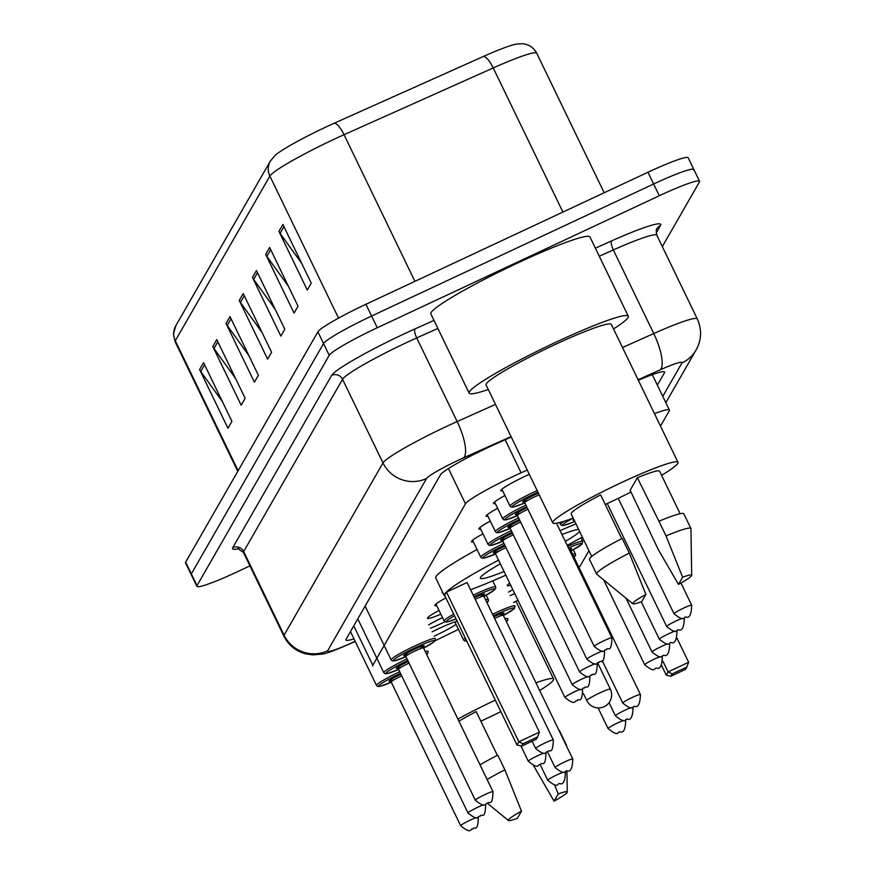 <?xml version="1.0" encoding="UTF-8"?>
<svg xmlns="http://www.w3.org/2000/svg" width="874" height="874" viewBox="0 0 874 874"><rect width="100%" height="100%" fill="white"/><g stroke="black" fill="none" stroke-linecap="round" stroke-linejoin="round"><path stroke-width="1.31" d="M432.106 631.847A26.187 2.414 -25.8 0 1 438.562 628.723A26.187 2.414 -25.8 0 1 457.146 621.217M456.097 624.495A26.187 2.414 -25.8 0 1 434.334 636.097A26.187 2.414 -25.8 0 1 434.181 636.163M444.921 621.785A26.187 2.414 -25.8 0 1 441.654 623.337A26.187 2.414 -25.8 0 1 430.369 628.264M502.616 490.74A26.187 2.414 -25.8 0 1 500.769 490.696A26.187 2.414 -25.8 0 1 526.465 475.609A26.187 2.414 -25.8 0 1 529.294 474.309M527.23 470.048L521.112 472.79A49.097 4.534 154.2 0 0 513.519 476.275A49.097 4.534 154.2 0 0 465.481 503.806L372.805 665.245A49.097 4.534 154.2 0 0 372.663 665.988M660.493 426.086L669.266 410.791A49.097 4.534 154.2 0 0 669.408 410.048A49.097 4.534 154.2 0 0 654.473 413.642M578.905 567.292A49.097 4.534 154.2 0 0 580.325 565.729L588.945 550.707M434.924 640.861L458.446 629.378M513.497 602.514L517.976 600.329M510.689 585.252A26.187 2.414 -25.8 0 1 507.291 585.613A26.187 2.414 -25.8 0 1 509.684 583.166M514.753 593.664A26.187 2.414 -25.8 0 1 510.143 595.587M508.471 592.124A26.187 2.414 -25.8 0 1 512.841 589.699M495.285 503.5A26.187 2.414 -25.8 0 1 493.449 503.457A26.187 2.414 -25.8 0 1 504.932 495.536M487.965 516.261A26.187 2.414 -25.8 0 1 486.119 516.217A26.187 2.414 -25.8 0 1 497.601 508.297M480.634 529.021A26.187 2.414 -25.8 0 1 478.799 528.978A26.187 2.414 -25.8 0 1 490.281 521.057M473.315 541.782A26.187 2.414 -25.8 0 1 471.468 541.727A26.187 2.414 -25.8 0 1 482.951 533.817M442.976 592.965A26.187 2.414 -25.8 0 1 442.168 592.769A26.187 2.414 -25.8 0 1 442.517 592.015M436.683 605.573A26.187 2.414 -25.8 0 1 434.848 605.529A26.187 2.414 -25.8 0 1 445.86 597.871M440.857 614.204A26.187 2.414 -25.8 0 1 427.528 618.289A26.187 2.414 -25.8 0 1 439.01 610.369M428.697 624.801A26.187 2.414 -25.8 0 1 442.495 617.579M511.268 437.033L496.082 443.828A49.097 4.534 154.2 0 0 488.49 447.302A49.097 4.534 154.2 0 0 440.452 474.844L346.06 639.287A49.097 4.534 154.2 0 0 345.918 640.019A49.097 4.534 154.2 0 0 353.97 638.85M249.931 565.882L237.116 571.891A49.097 4.534 -25.8 0 1 196.879 586.345A49.097 4.534 -25.8 0 1 197.011 585.613L329.225 355.303A49.097 4.534 -25.8 0 1 377.262 327.761L659.302 195.743A49.097 4.534 -25.8 0 1 699.539 181.279A49.097 4.534 -25.8 0 1 699.408 182.021L662.328 246.599M196.879 586.345L191.198 574.611A49.097 4.534 -25.8 0 1 191.34 573.868L323.555 343.558A49.097 4.534 -25.8 0 1 371.592 316.027L653.632 183.999A49.097 4.534 -25.8 0 1 693.869 169.545A49.097 4.534 -25.8 0 1 693.727 170.277M657.368 385.161L664.48 372.772A49.097 4.534 154.2 0 0 664.622 372.029A49.097 4.534 154.2 0 0 638.326 380.234M562.911 212.076L493.231 67.943L344.039 134.705A65.463 6.042 154.2 0 0 333.912 139.348A65.463 6.042 154.2 0 0 269.869 176.067A16.366 16.147 -150.1 0 1 270.361 161.035L275.31 155.201A53.675 4.96 -25.8 0 1 326.155 126.916A53.675 4.96 -25.8 0 1 334.458 123.114L483.639 56.351A53.675 4.96 -25.8 0 1 516.141 44.137L522.543 43.733C529.01 44.421 533.752 47.6 536.756 53.292A65.463 6.042 154.2 0 0 493.231 67.943A16.366 4.949 -114.1 0 0 483.639 56.351M693.869 169.545L688.188 157.801A49.097 4.534 -25.8 0 0 647.951 172.265L365.911 304.283A49.097 4.534 -25.8 0 0 317.885 331.825L185.659 562.135A49.097 4.534 -25.8 0 0 185.528 562.878L191.198 574.611A49.097 4.534 -25.8 0 1 191.34 573.868L323.555 343.558A49.097 4.534 -25.8 0 1 371.592 316.027L653.632 183.999A49.097 4.534 -25.8 0 1 693.869 169.545L699.539 181.279M222.357 401.537L200.758 371.505A13.088 12.924 -150.1 0 1 199.589 369.56L227.961 428.238L231.927 421.334L203.555 362.644L199.589 369.56M235.587 378.508L213.977 348.475A13.088 12.924 -150.1 0 1 212.808 346.519L241.18 405.208L245.146 398.304L216.785 339.615L212.808 346.519M248.806 355.478L227.196 325.445A13.088 12.924 -150.1 0 1 226.038 323.489L254.4 382.178L258.376 375.274L230.004 316.585L226.038 323.489M301.694 263.358L280.084 233.325A13.088 12.924 -150.1 0 1 278.926 231.37L307.287 290.059L311.253 283.143L282.892 224.465L278.926 231.37M288.475 286.388L266.865 256.355A13.088 12.924 -150.1 0 1 265.696 254.4L294.068 313.089L298.034 306.173L269.662 247.495L265.696 254.4M275.244 309.418L253.646 279.385A13.088 12.924 -150.1 0 1 252.477 277.429L280.849 336.119L284.815 329.203L256.443 270.525L252.477 277.429M262.025 332.448L240.416 302.415A13.088 12.924 -150.1 0 1 239.257 300.459L267.63 359.148L271.596 352.233L243.223 293.555L239.257 300.459M488.282 389.487A88.372 8.161 -25.8 0 1 469.152 393.136A88.372 8.161 -25.8 0 1 555.853 342.237A88.372 8.161 -25.8 0 1 628.275 316.213A88.372 8.161 -25.8 0 1 613.526 328.941M469.152 393.136L430.849 313.919A88.372 8.161 -25.8 0 1 517.561 263.019A88.372 8.161 -25.8 0 1 589.983 236.985L628.275 316.213M630.984 492.029A69.549 6.424 -25.8 0 1 609.768 502.375A69.549 6.424 -25.8 0 1 605.256 504.473M574.819 521.472A22.91 2.119 154.2 0 1 562.703 525.23A22.91 2.119 154.2 0 1 573.169 518.074A69.549 6.424 -25.8 0 1 552.761 522.86A69.549 6.424 -25.8 0 1 620.999 482.798A69.549 6.424 -25.8 0 1 678.006 462.313A69.549 6.424 -25.8 0 1 661.563 475.314M552.761 522.86L486.097 384.953A69.549 6.424 -25.8 0 1 554.334 344.891A69.549 6.424 -25.8 0 1 611.33 324.407L678.006 462.313M678.486 584.422L682.616 577.222A32.731 3.026 -25.8 0 1 691.695 575.3A32.731 3.026 -25.8 0 1 678.486 584.422L658.22 549.462L630.143 490.27L637.354 477.707A49.097 4.534 -25.8 0 1 659.586 471.217L680.125 513.715M637.354 477.707L658.92 521.221A52.374 4.84 -25.8 0 1 683.807 513.803L690.897 528.475A52.374 4.84 -25.8 0 1 690.952 528.683L691.695 575.3M658.92 521.221L666.01 535.893A52.374 4.84 -25.8 0 1 690.897 528.475M666.01 535.893L682.616 577.222M621.764 538.635L600.624 494.903A49.097 4.534 -25.8 0 0 571.181 513.956L591.72 556.454M641.767 601.607A32.731 3.026 -25.8 0 1 632.809 603.77A32.731 3.026 -25.8 0 1 645.897 594.418L641.767 601.607M632.809 603.77L596.734 574.229A52.374 4.84 -25.8 0 1 596.603 574.065A52.374 4.84 -25.8 0 1 629.28 553.078L622.19 538.417A52.374 4.84 -25.8 0 0 589.513 559.393L596.603 574.065M645.897 594.418L629.28 553.078M505.827 575.19A95.736 8.838 -25.8 0 1 470.551 589.721M445.084 596.254A95.736 8.838 -25.8 0 1 444.287 595.664A95.736 8.838 -25.8 0 1 498.551 560.158M444.287 595.664L435.776 578.064A95.736 8.838 -25.8 0 1 477.051 549.506M561.938 534.506A55.641 5.135 -25.8 0 1 578.632 529.371M579.691 531.556A55.641 5.135 -25.8 0 1 565.292 541.454M522.936 743.796L521.614 746.101L536.297 739.229L537.619 736.924L522.936 743.796L518.839 741.775L539.411 732.15L467.066 582.51L446.505 592.135L444.648 595.358L516.993 744.998L518.839 741.775L446.505 592.135M560.07 530.627A95.736 8.838 -25.8 0 1 575.988 523.897M582.335 537.04A95.736 8.838 -25.8 0 1 567.171 545.332M504.036 571.498A55.641 5.135 -25.8 0 1 480.383 578.217A55.641 5.135 -25.8 0 1 500.343 563.85M670.861 676.236L685.544 669.364L686.866 667.059L672.182 673.93L670.861 676.236L666.239 675.143L668.086 671.92L663.038 661.465M672.182 673.93L668.086 671.92L688.646 662.284L676.935 638.053M666.239 675.143L661.345 665.016M688.646 662.284L686.866 667.059M521.614 746.101L516.993 744.998M539.411 732.15L537.619 736.924M500.409 563.992A54.002 4.993 -25.8 0 1 499.349 564.418M500.857 711.622A69.549 6.424 -25.8 0 1 485.343 719.094A69.549 6.424 -25.8 0 1 480.831 721.192M457.9 719.062A69.549 6.424 -25.8 0 1 495.296 700.129M558.202 793.942A32.731 3.026 -25.8 0 1 567.27 792.019A32.731 3.026 -25.8 0 1 554.072 801.141L558.202 793.942L554.619 784.918M565.937 744.856A52.374 4.84 -25.8 0 1 566.483 745.194A52.374 4.84 -25.8 0 1 566.527 745.402L566.538 746.101M554.072 801.141L533.522 765.591M558.847 730.183A52.374 4.84 -25.8 0 1 559.393 730.533L566.483 745.194M497.35 755.355L476.21 711.622A49.097 4.534 -25.8 0 0 458.916 721.17M535.959 682.823A69.549 6.424 -25.8 0 1 553.592 679.032A69.549 6.424 -25.8 0 1 539.662 690.504M517.353 818.326A32.731 3.026 -25.8 0 1 508.395 820.489A32.731 3.026 -25.8 0 1 521.483 811.138L517.353 818.326M487.113 779.488A52.374 4.84 -25.8 0 1 504.866 769.808L497.776 755.136A52.374 4.84 -25.8 0 0 480.023 764.816M521.483 811.138L504.866 769.808M505.15 439.775L521.112 472.79M448.438 468.562L465.481 503.806M353.762 625.86L372.805 665.245M511.061 436.585L463.635 457.812A32.731 3.026 154.2 0 0 458.566 460.139A32.731 3.026 154.2 0 0 426.545 478.493L327.652 650.759A32.731 3.026 154.2 0 0 354.385 641.614A32.731 3.026 154.2 0 0 355.139 641.265M355.194 641.396L354.079 641.92C336.468 649.874 325.609 653.96 321.468 654.189L312.586 654.866L305.813 653.894C295.893 651.239 288.584 645.329 283.908 636.163A65.463 6.042 -25.8 0 1 284.083 635.169L382.987 462.903A65.463 6.042 -25.8 0 1 447.029 426.184A65.463 6.042 -25.8 0 1 457.157 421.552L416.723 337.921A65.463 6.042 154.2 0 0 406.607 342.564A65.463 6.042 154.2 0 0 342.553 379.272L243.66 551.549A65.463 6.042 154.2 0 0 243.475 552.532L237.837 548.49M238.842 548.643A73.645 6.806 -25.8 0 1 232.768 547.648L331.661 375.383A8.183 8.074 -150.1 0 1 342.553 379.272L382.987 462.903A32.731 32.294 29.9 0 0 426.545 478.493M331.661 375.383A73.645 6.806 -25.8 0 1 403.722 334.076A73.645 6.806 -25.8 0 1 415.106 328.853L433.985 320.408M595.391 248.172L611.713 240.863A73.645 6.806 -25.8 0 1 660.482 225.503L656.177 232.997M659.302 195.743L647.951 172.265M377.262 327.761L365.911 304.283M329.225 355.303L317.885 331.825M197.011 585.613L185.659 562.135M622.517 347.535L653.763 333.551L613.329 249.931L599.28 256.224M662.776 396.337L681.917 362.994A32.731 3.026 154.2 0 0 660.241 369.822A32.731 9.909 -114.1 0 0 653.763 333.551A65.463 6.042 -25.8 0 1 697.288 318.912L656.855 235.292A65.463 6.042 154.2 0 0 613.329 249.931A8.183 2.48 65.9 0 1 611.713 240.863M463.635 457.812A32.731 9.909 -114.1 0 0 457.157 421.552L495.492 404.389M437.885 328.46L416.723 337.921A8.183 2.48 65.9 0 1 415.106 328.853M327.652 650.759A32.731 32.294 29.9 0 1 284.083 635.169L243.66 551.549A8.183 8.074 -150.1 0 0 232.768 547.648M660.241 369.822L638.086 379.742M656.855 235.292C656.09 230.867 656.112 228.693 656.931 228.759A8.183 8.074 -150.1 0 1 660.482 225.503M681.917 362.994A32.731 32.294 29.9 0 0 696.108 349.95C701.614 340.052 702.008 329.706 697.288 318.912M663.956 371.679L664.48 372.772M334.458 123.114A16.366 4.949 -114.1 0 1 344.039 134.705L414.921 281.352M338.544 318.125L269.869 176.067L175.303 340.784A65.463 6.042 154.2 0 0 175.128 341.767L173.456 333.966L175.805 325.751A16.366 16.147 29.9 0 0 175.303 340.784L238.132 470.736M240.416 302.415L244.272 295.718M253.646 279.385L257.491 272.688M266.865 256.355L270.711 249.658M280.084 233.325L283.93 226.617M227.196 325.445L231.042 318.748M213.977 348.475L217.823 341.778M200.758 371.505L204.603 364.808M586.815 700.347A13.088 1.213 154.2 0 0 586.782 700.544A13.088 13.088 0 0 0 609.921 701.363A13.088 13.088 0 0 0 610.358 689.149A13.088 1.213 154.2 0 0 599.619 693.006A13.088 1.213 154.2 0 0 586.815 700.347M610.314 689.346A13.088 1.213 154.2 0 0 610.358 689.149L597.772 663.115M501.884 489.222L510.045 506.122A24.548 2.272 -25.8 0 1 534.134 491.986A24.548 2.272 -25.8 0 1 537.16 490.587M537.936 492.193A22.91 2.119 154.2 0 0 534.713 493.679A22.91 2.119 154.2 0 0 512.819 505.926A22.91 2.119 154.2 0 0 524.848 502.9M523.69 501.829A11.46 1.06 -25.8 0 1 524.28 500.354A11.46 1.06 -25.8 0 1 533.785 495.296A11.46 1.06 -25.8 0 1 538.45 493.242M539.236 494.881A9.822 0.907 154.2 0 0 534.364 496.989A9.822 0.907 154.2 0 0 524.728 502.648L523.504 501.807L527.983 500.256M603.868 640.762A9.822 0.907 -25.8 0 1 611.909 637.878C611.429 654.582 607.506 646.148 606.403 649.786C603.147 648.77 606.13 655.948 594.233 646.421A9.822 0.907 -25.8 0 1 603.868 640.762M538.515 495.176L539.192 494.793A11.46 1.06 -25.8 0 1 538.581 495.143M516.37 514.589A11.46 1.06 -25.8 0 1 516.96 513.114A11.46 1.06 -25.8 0 1 526.454 508.056A11.46 1.06 -25.8 0 1 527.175 507.718M527.951 509.324A9.822 0.907 154.2 0 0 527.033 509.75A9.822 0.907 154.2 0 0 517.397 515.409L516.184 514.567L520.664 513.016M517.397 515.409L586.902 659.182A9.822 0.907 -25.8 0 1 596.538 653.523A9.822 0.907 -25.8 0 1 602.568 651.01M604.491 650.573A9.822 0.907 -25.8 0 1 604.59 650.638C604.109 667.343 600.187 658.909 599.083 662.547C595.828 661.52 598.799 668.708 586.902 659.182M494.553 501.982L502.725 518.883A24.548 2.272 -25.8 0 1 525.94 505.15M526.716 506.756A22.91 2.119 154.2 0 0 505.412 518.752A22.91 2.119 154.2 0 0 517.528 515.66L506.122 519.812L503.937 519.877L502.725 518.883M509.039 527.35A11.46 1.06 -25.8 0 1 509.629 525.864A11.46 1.06 -25.8 0 1 519.134 520.806A11.46 1.06 -25.8 0 1 519.855 520.478M520.631 522.084A9.822 0.907 154.2 0 0 519.713 522.51A9.822 0.907 154.2 0 0 510.077 528.158L508.854 527.328L513.333 525.777M510.077 528.158L579.582 671.942A9.822 0.907 -25.8 0 1 589.218 666.283A9.822 0.907 -25.8 0 1 595.238 663.77M597.171 663.333A9.822 0.907 -25.8 0 1 597.259 663.399C596.778 680.103 592.856 671.669 591.764 675.307C588.497 674.28 591.48 681.469 579.582 671.942M487.233 514.742L495.394 531.643A24.548 2.272 -25.8 0 1 518.61 517.911M519.385 519.517A22.91 2.119 154.2 0 0 498.093 531.512A22.91 2.119 154.2 0 0 510.197 528.42L498.803 532.572L496.618 532.637L495.394 531.643M501.72 540.11A11.46 1.06 -25.8 0 1 502.31 538.624A11.46 1.06 -25.8 0 1 511.803 533.566A11.46 1.06 -25.8 0 1 512.525 533.238M513.3 534.844A9.822 0.907 154.2 0 0 512.383 535.27A9.822 0.907 154.2 0 0 502.747 540.919L501.534 540.088L506.013 538.537M502.747 540.919L572.251 684.703A9.822 0.907 -25.8 0 1 581.887 679.043A9.822 0.907 -25.8 0 1 587.918 676.52M589.841 676.094A9.822 0.907 -25.8 0 1 589.939 676.148C589.458 692.864 585.536 684.429 584.433 688.067C581.177 687.04 584.149 694.218 572.251 684.703M479.902 527.503L488.074 544.404A24.548 2.272 -25.8 0 1 511.29 530.671M512.066 532.277A22.91 2.119 154.2 0 0 490.762 544.273A22.91 2.119 154.2 0 0 502.878 541.181L491.483 545.332L489.287 545.398L488.074 544.404M494.389 552.871A11.46 1.06 -25.8 0 1 494.99 551.385A11.46 1.06 -25.8 0 1 504.484 546.326A11.46 1.06 -25.8 0 1 505.205 545.999M505.98 547.605A9.822 0.907 154.2 0 0 505.063 548.031A9.822 0.907 154.2 0 0 495.427 553.679L494.203 552.849L498.693 551.297M495.427 553.679L564.932 697.463A9.822 0.907 -25.8 0 1 574.568 691.804A9.822 0.907 -25.8 0 1 580.587 689.28M582.521 688.854A9.822 0.907 -25.8 0 1 582.608 688.909C582.128 705.613 578.206 697.179 577.113 700.828C573.847 699.801 576.829 706.979 564.932 697.463M472.583 540.263L480.744 557.153A24.548 2.272 -25.8 0 1 503.959 543.431M504.735 545.026A22.91 2.119 154.2 0 0 483.442 557.033A22.91 2.119 154.2 0 0 495.547 553.941L484.152 558.093L481.967 558.158L480.744 557.153M473.184 595.172A24.548 2.272 -25.8 0 1 475.532 594.058A24.548 2.272 -25.8 0 1 495.645 586.825L495.678 588.399L494.269 590.07L483.934 596.429A22.91 2.119 154.2 0 0 494.498 588.836A22.91 2.119 154.2 0 0 476.112 595.751A22.91 2.119 154.2 0 0 473.959 596.767M474.418 597.729A11.46 1.06 -25.8 0 1 475.183 597.368A11.46 1.06 -25.8 0 1 484.262 593.905A11.46 1.06 -25.8 0 1 479.979 597.215M532.102 741.196L535.631 748.494A9.822 0.907 -25.8 0 1 545.267 742.845A9.822 0.907 -25.8 0 1 553.308 739.95L483.803 596.166A9.822 0.907 154.2 0 0 475.762 599.061A9.822 0.907 154.2 0 0 475.194 599.324M485.562 599.793A24.548 2.272 -25.8 0 1 488.326 599.586L488.358 601.159L487.004 602.776M486.971 602.721A22.91 2.119 154.2 0 0 486.447 601.629M520.904 745.926L528.311 761.254A9.822 0.907 -25.8 0 1 537.936 755.595A9.822 0.907 -25.8 0 1 543.967 753.082M545.988 752.711L545.944 752.623A9.822 0.907 -25.8 0 1 545.988 752.711C545.507 769.415 541.585 760.981 540.482 764.619C537.226 763.603 540.198 770.781 528.311 761.254M435.951 604.054L444.123 620.955A24.548 2.272 -25.8 0 1 453.737 614.16M454.524 615.799A22.91 2.119 154.2 0 0 456.053 618.934L447.532 621.884L445.336 621.96L444.123 620.955M365.113 606.086L391.137 659.925A24.548 2.272 -25.8 0 1 415.226 645.777A24.548 2.272 -25.8 0 1 435.339 638.555L435.372 640.129L433.952 641.8L423.628 648.158M423.617 648.147A22.91 2.119 154.2 0 0 434.192 640.555A22.91 2.119 154.2 0 0 415.795 647.481A22.91 2.119 154.2 0 0 393.912 659.717A22.91 2.119 154.2 0 0 405.94 656.702L394.545 660.853L392.36 660.919L391.137 659.925M404.782 655.631A11.46 1.06 -25.8 0 1 405.372 654.145A11.46 1.06 -25.8 0 1 414.877 649.087A11.46 1.06 -25.8 0 1 423.956 645.624A11.46 1.06 -25.8 0 1 419.673 648.945M405.82 656.44L475.325 800.223A9.822 0.907 -25.8 0 1 484.961 794.564A9.822 0.907 -25.8 0 1 493.002 791.669L423.497 647.896A9.822 0.907 154.2 0 0 415.456 650.791A9.822 0.907 154.2 0 0 405.82 656.44L404.596 655.609L409.076 654.058M425.256 651.523A24.548 2.272 -25.8 0 1 428.02 651.316L428.042 652.889L426.698 654.506M426.665 654.44A22.91 2.119 154.2 0 0 426.141 653.359M397.462 668.391A11.46 1.06 -25.8 0 1 398.052 666.906A11.46 1.06 -25.8 0 1 407.546 661.847A11.46 1.06 -25.8 0 1 408.267 661.52M409.043 663.126A9.822 0.907 154.2 0 0 408.125 663.552A9.822 0.907 154.2 0 0 398.489 669.2L397.277 668.37L401.756 666.818M398.489 669.2L467.994 812.984A9.822 0.907 -25.8 0 1 477.63 807.325A9.822 0.907 -25.8 0 1 483.65 804.801M485.583 804.375A9.822 0.907 -25.8 0 1 485.682 804.43C485.201 821.134 481.279 812.7 480.176 816.349C476.92 815.322 479.892 822.5 467.994 812.984M357.794 618.847L383.817 672.674A24.548 2.272 -25.8 0 1 407.033 658.952M407.808 660.547A22.91 2.119 154.2 0 0 386.505 672.554A22.91 2.119 154.2 0 0 398.62 669.462L387.215 673.614L385.03 673.679L383.817 672.674M390.132 681.141A11.46 1.06 -25.8 0 1 390.722 679.666A11.46 1.06 -25.8 0 1 400.226 674.608A11.46 1.06 -25.8 0 1 400.947 674.269M401.723 675.886A9.822 0.907 154.2 0 0 400.805 676.301A9.822 0.907 154.2 0 0 391.17 681.96L389.946 681.13L394.425 679.579M391.17 681.96L460.674 825.744A9.822 0.907 -25.8 0 1 470.31 820.085A9.822 0.907 -25.8 0 1 476.33 817.561M478.264 817.124A9.822 0.907 -25.8 0 1 478.351 817.19C477.87 833.894 473.948 825.46 472.845 829.109C469.589 828.082 472.572 835.26 460.674 825.744M350.463 631.607L376.486 685.434A24.548 2.272 -25.8 0 1 399.702 671.713M400.478 673.308A22.91 2.119 154.2 0 0 379.185 685.314A22.91 2.119 154.2 0 0 391.29 682.212L379.895 686.374L377.71 686.44L376.486 685.434M691.684 605.201C691.41 614.28 689.575 618.257 686.177 617.11C682.922 616.094 685.904 623.271 674.007 613.745A9.822 0.907 -25.8 0 1 683.643 608.086A9.822 0.907 -25.8 0 1 691.684 605.201L680.966 583.024M684.266 617.896A9.822 0.907 -25.8 0 1 684.364 617.962C684.091 627.04 682.255 631.017 678.858 629.87C675.602 628.843 678.574 636.032 666.676 626.505A9.822 0.907 -25.8 0 1 676.312 620.846A9.822 0.907 -25.8 0 1 682.332 618.333M676.946 630.657A9.822 0.907 -25.8 0 1 677.033 630.711C676.76 639.801 674.925 643.777 671.527 642.63C668.271 641.603 671.254 648.781 659.357 639.265A9.822 0.907 -25.8 0 1 668.992 633.606A9.822 0.907 -25.8 0 1 675.012 631.083M669.615 643.417A9.822 0.907 -25.8 0 1 669.713 643.472C669.44 652.561 667.605 656.538 664.207 655.391C660.952 654.364 663.923 661.542 652.026 652.026A9.822 0.907 -25.8 0 1 661.662 646.367A9.822 0.907 -25.8 0 1 667.692 643.843M574.819 521.483L563.927 525.416L561.742 525.482L560.518 524.476A24.548 2.272 -25.8 0 1 564.287 521.155M662.295 656.177A9.822 0.907 -25.8 0 1 662.383 656.232C662.11 665.322 660.274 669.298 656.887 668.151C653.621 667.124 656.603 674.302 644.706 664.786A9.822 0.907 -25.8 0 1 654.342 659.127A9.822 0.907 -25.8 0 1 660.362 656.603M574.163 520.183A11.46 1.06 -25.8 0 1 573.803 519.375M568.996 549.101A11.46 1.06 -25.8 0 1 569.586 550.314L571.006 549.265L570.908 550.729A9.822 0.907 154.2 0 0 569.826 550.817M640.413 694.513C640.139 703.603 638.304 707.569 634.906 706.432C631.651 705.405 634.622 712.583 622.736 703.057A9.822 0.907 -25.8 0 1 632.361 697.408A9.822 0.907 -25.8 0 1 640.413 694.513L570.908 550.729M567.663 546.337A24.548 2.272 -25.8 0 1 582.75 541.388L581.002 537.783M582.75 541.388L581.942 544.12L571.039 550.991A22.91 2.119 154.2 0 0 581.953 543.53A22.91 2.119 154.2 0 0 568.439 547.943M632.995 707.208A9.822 0.907 -25.8 0 1 633.082 707.274C632.809 716.363 630.973 720.329 627.587 719.182C624.32 718.166 627.303 725.344 615.405 715.817A9.822 0.907 -25.8 0 1 625.041 710.158A9.822 0.907 -25.8 0 1 631.061 707.645M572.656 554.356A24.548 2.272 -25.8 0 1 575.42 554.149L573.3 549.757M574.076 557.284A22.91 2.119 154.2 0 0 573.552 556.203M625.675 719.968A9.822 0.907 -25.8 0 1 625.762 720.034C625.489 729.113 623.654 733.089 620.256 731.942C617 730.915 619.972 738.104 608.086 728.577A9.822 0.907 -25.8 0 1 617.71 722.918A9.822 0.907 -25.8 0 1 623.741 720.405M492.554 614.258A24.548 2.272 -25.8 0 1 495.001 613.1A24.548 2.272 -25.8 0 1 515.114 605.879L514.305 608.61L503.402 615.482M503.391 615.471A22.91 2.119 154.2 0 0 513.967 607.878A22.91 2.119 154.2 0 0 495.569 614.804A22.91 2.119 154.2 0 0 493.329 615.864M493.788 616.815A11.46 1.06 -25.8 0 1 494.651 616.41A11.46 1.06 -25.8 0 1 503.73 612.947A11.46 1.06 -25.8 0 1 499.447 616.268M499.371 616.29L503.38 613.745L503.271 615.22A9.822 0.907 154.2 0 0 495.23 618.115A9.822 0.907 154.2 0 0 494.564 618.421M572.776 758.993C572.503 768.082 570.667 772.059 567.27 770.912C564.014 769.885 566.986 777.062 555.099 767.547A9.822 0.907 -25.8 0 1 564.735 761.888A9.822 0.907 -25.8 0 1 572.776 758.993L503.271 615.22M466.705 640.992L464.804 641.003L463.591 639.997A24.548 2.272 -25.8 0 1 465.307 638.086M466.203 639.954A22.91 2.119 154.2 0 0 466.672 640.915M565.358 771.698A9.822 0.907 -25.8 0 1 565.456 771.753C565.183 780.843 563.348 784.819 559.95 783.672C556.683 782.645 559.666 789.823 547.769 780.307A9.822 0.907 -25.8 0 1 557.404 774.648A9.822 0.907 -25.8 0 1 563.424 772.124M505.03 618.847A24.548 2.272 -25.8 0 1 507.794 618.628L507.903 619.972L506.472 621.829M506.439 621.764A22.91 2.119 154.2 0 0 505.915 620.682M652.299 374.662L669.408 410.048M283.908 636.163L243.475 552.532M665.846 402.674L696.108 349.95M175.805 325.751L270.361 161.035M175.128 341.767L237.772 471.359M536.756 53.292L604.174 192.761M583.362 693.486L586.782 700.544M567.27 792.019L566.942 771.065M553.592 679.032L515.999 601.29M508.395 820.489L487.659 803.512M611.909 637.878L556.476 523.198M594.233 646.421L524.728 502.648M510.045 506.122L511.268 507.128L513.453 507.051L524.848 502.911M553.308 739.95C552.827 756.655 548.905 748.22 547.812 751.859C544.546 750.842 547.528 758.02 535.631 748.494M495.645 586.825L492.772 580.86M479.913 597.248L483.912 594.691L483.803 596.166M488.326 599.586L486.206 595.194M493.002 791.669C492.521 808.384 488.599 799.95 487.495 803.588C484.24 802.561 487.222 809.739 475.325 800.223M419.607 648.967L423.606 646.421L423.497 647.896M674.007 613.745L618.224 498.355M666.676 626.505L607.244 503.555M659.357 639.265L641.243 601.804M652.026 652.026L626.013 598.198M644.706 664.786L603.683 579.91M560.518 524.476L559.579 522.532M622.736 703.057L602.252 660.689M615.405 715.817L609.058 702.674M574.098 557.339L575.529 555.493L575.42 554.149M608.086 728.577L598.1 707.929M555.099 767.547L547.572 751.979M547.769 780.307L540.241 764.728M463.591 639.997L454.851 621.927"/></g></svg>
